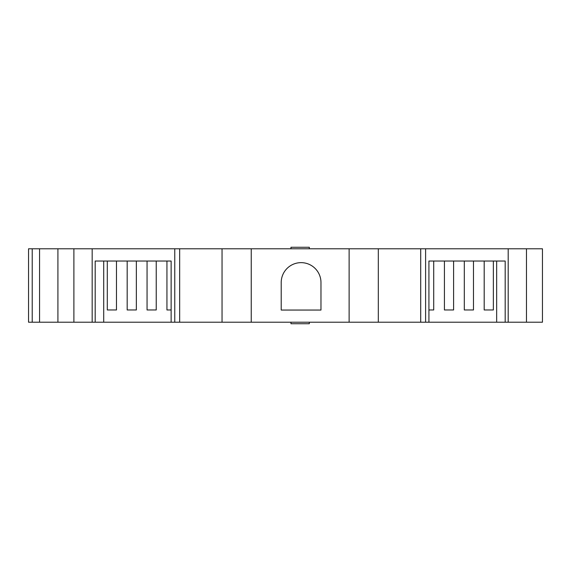 <?xml version="1.0" encoding="UTF-8"?>
<svg xmlns="http://www.w3.org/2000/svg" width="571" height="571" viewBox="0 0 571 571"><rect width="100%" height="100%" fill="white"/><g stroke="black" fill="none" stroke-linecap="round" stroke-linejoin="round"><path stroke-width="0.86" d="M526.476 322.208L526.476 248.792L542.45 248.792L542.45 322.208L505.178 322.208L505.178 261.026L428.921 261.026L428.921 322.208L171.136 322.208L171.136 261.026L95.186 261.026L95.186 322.208L92.174 322.208L92.174 248.792L28.55 248.792L28.55 322.208L32.219 322.208L32.219 248.792M92.174 322.208L32.219 322.208M484.187 261.026L484.187 309.974L493.358 309.974L493.358 261.026M464.302 261.026L464.302 309.974L473.48 309.974L473.48 261.026M444.416 261.026L444.416 309.974L453.595 309.974L453.595 261.026M433.71 309.974L428.921 309.974L433.71 309.974L433.71 261.026L428.921 261.026M428.921 322.208L505.178 322.208M496.656 261.026L496.656 322.208M95.186 322.208L171.136 322.208M281.21 310.053L320.973 310.053L320.973 282.524A19.885 19.885 0 0 0 301.095 262.646A19.885 19.885 0 0 0 281.21 282.524L281.21 310.053M349.124 322.208L349.124 248.792L92.174 248.792M251.24 322.208L251.24 248.792M378.316 322.208L378.316 248.792L349.124 248.792M420.706 322.208L420.706 248.792L378.316 248.792M425.602 322.208L425.602 248.792L420.706 248.792M508.19 322.208L508.19 248.792L425.602 248.792M526.476 248.792L508.19 248.792M39.563 322.208L39.563 248.792M57.914 322.208L57.914 248.792L57.914 322.208M174.769 322.208L174.769 248.792M179.658 322.208L179.658 248.792M222.048 322.208L222.048 248.792M107.291 261.026L107.291 309.974L116.47 309.974L116.47 261.026M103.715 261.026L103.715 322.208M166.939 309.974L171.136 309.974L166.939 309.974L166.939 261.026L171.136 261.026M147.054 261.026L147.054 309.974L156.233 309.974L156.233 261.026M127.176 261.026L127.176 309.974L136.348 309.974L136.348 261.026M156.233 309.974L147.054 309.974M136.348 309.974L127.176 309.974M116.47 309.974L107.291 309.974M444.416 309.974L453.595 309.974M464.302 309.974L473.48 309.974M484.187 309.974L493.358 309.974M290.967 248.792L290.967 247.264L309.318 247.264L309.318 248.792M309.318 322.208L309.318 323.736L290.967 323.736L290.967 322.208M73.887 322.208L73.887 248.792"/></g></svg>
